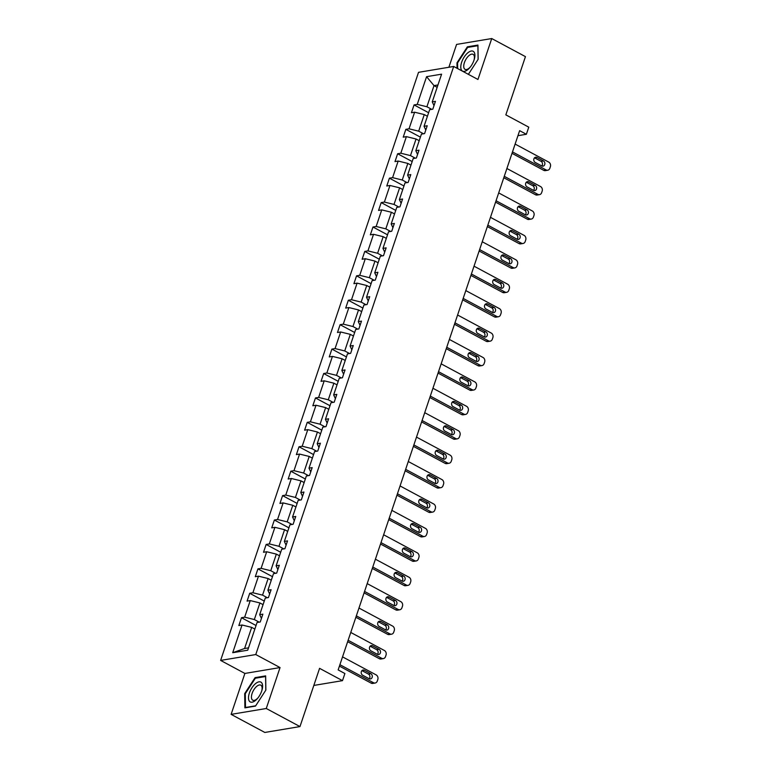 <?xml version="1.0" encoding="UTF-8"?>
<svg xmlns="http://www.w3.org/2000/svg" width="771" height="771" viewBox="0 0 771 771"><rect width="100%" height="100%" fill="white"/><g stroke="black" fill="none" stroke-linecap="round" stroke-linejoin="round"><path stroke-width="1.16" d="M280.046 667.561L244.889 673.44L231.117 714.37L266.265 708.501L280.046 667.561L255.77 654.55L453.685 66.46L477.953 79.48L491.734 38.55L456.577 44.419L448.886 67.26M491.734 38.55L525.446 56.63L505.843 114.86L528.771 127.157L526.371 134.279L519.635 130.665L338.151 669.912L344.897 673.526L342.497 680.648L319.579 668.351L299.977 726.581L264.829 732.45L231.117 714.37M266.265 708.501L299.977 726.581M244.889 673.44L220.622 660.419L418.528 72.329L453.685 66.46M254.844 629.059L251.693 627.372L244.58 648.507L232.717 652.709L242.046 625.002L238.856 625.532L241.496 617.706L256.039 625.512M251.693 627.372L242.046 625.002M255.77 654.55L220.622 660.419M263.065 604.647L259.914 602.951L254.334 619.547L244.677 617.176L241.496 617.706M244.677 617.176L250.257 600.58L247.077 601.11L249.708 593.284L264.26 601.091M271.276 580.226L268.135 578.539L262.545 595.125L252.898 592.754L249.708 593.284M252.898 592.754L258.478 576.168L255.297 576.698L257.928 568.873L272.471 576.669M279.497 555.804L276.346 554.118L270.766 570.713L261.109 568.343L257.928 568.873M261.109 568.343L266.699 551.747L263.509 552.277L266.149 544.451L280.692 552.258M287.718 531.383L284.566 529.696L278.986 546.292L269.33 543.921L266.149 544.451M269.33 543.921L274.91 527.325L271.729 527.856L274.36 520.03L288.913 527.836M295.929 506.971L292.787 505.284L287.197 521.871L277.55 519.5L274.36 520.03M277.55 519.5L283.13 502.904L279.95 503.444L282.581 495.618L297.124 503.415M304.15 482.55L300.998 480.863L295.418 497.449L285.762 495.078L282.581 495.618M285.762 495.078L291.351 478.492L288.161 479.022L290.802 471.197L305.345 478.993M312.371 458.128L309.219 456.442L303.639 473.037L293.982 470.667L290.802 471.197M293.982 470.667L299.562 454.071L296.382 454.601L299.013 446.775L313.566 454.582M320.582 433.716L317.44 432.02L311.85 448.616L302.203 446.245L299.013 446.775M302.203 446.245L307.783 429.649L304.603 430.179L307.234 422.354L321.786 430.16M328.803 409.295L325.651 407.608L320.071 424.195L310.414 421.824L307.234 422.354M310.414 421.824L316.004 405.238L312.824 405.768L315.455 397.942L329.998 405.739M337.023 384.874L333.872 383.187L328.292 399.783L318.635 397.412L315.455 397.942M318.635 397.412L324.215 380.816L321.035 381.346L323.675 373.521L338.218 381.327M345.244 360.462L342.093 358.766L336.503 375.361L326.856 372.991L323.675 373.521M326.856 372.991L332.436 356.395L329.256 356.925L331.887 349.099L346.439 356.906M353.455 336.04L350.313 334.354L344.724 350.94L335.067 348.569L331.887 349.099M335.067 348.569L340.657 331.973L337.476 332.513L340.107 324.687L354.65 332.484M361.676 311.619L358.525 309.932L352.945 326.519L343.288 324.148L340.107 324.687M343.288 324.148L348.877 307.562L345.687 308.092L348.328 300.266L362.871 308.063M369.897 287.197L366.745 285.511L361.165 302.107L351.509 299.736L348.328 300.266M351.509 299.736L357.089 283.14L353.908 283.67L356.539 275.845L371.092 283.651M378.108 262.786L374.966 261.09L369.376 277.685L359.729 275.314L356.539 275.845M359.729 275.314L365.309 258.719L362.129 259.249L364.76 251.423L379.303 259.229M386.329 238.364L383.177 236.678L377.597 253.264L367.94 250.893L364.76 251.423M367.94 250.893L373.53 234.307L370.34 234.837L372.981 227.011L387.524 234.808M394.55 213.943L391.398 212.256L385.818 228.852L376.161 226.481L372.981 227.011M376.161 226.481L381.741 209.885L378.561 210.416L381.192 202.59L395.745 210.396M402.761 189.531L399.619 187.835L394.029 204.431L384.382 202.06L381.192 202.59M384.382 202.06L389.962 185.464L386.782 185.994L389.413 178.168L403.956 185.975M410.982 165.11L407.83 163.423L402.25 180.009L392.593 177.638L389.413 178.168M392.593 177.638L398.183 161.043L394.993 161.582L397.634 153.757L412.177 161.553M419.202 140.688L416.051 139.002L410.471 155.588L400.814 153.217L397.634 153.757M400.814 153.217L406.394 136.631L403.214 137.161L405.845 129.335L420.397 137.132M427.413 116.267L424.272 114.58L418.682 131.176L409.035 128.805L405.845 129.335M409.035 128.805L414.615 112.209L411.435 112.739L414.066 104.914L428.609 112.72M437.167 87.316L434.015 85.62L426.903 106.755L417.246 104.384L414.066 104.914M417.246 104.384L426.575 76.676L441.59 74.17L432.261 101.878L435.442 101.348L432.81 109.174L429.63 109.704L424.04 126.299L427.23 125.76L424.59 133.595L421.409 134.125L415.829 150.711L419.01 150.181L416.379 158.007L413.189 158.537L407.608 175.133L410.789 174.603L408.158 182.428L404.977 182.958L399.388 199.554L402.578 199.024L399.937 206.85L396.757 207.38L391.176 223.966L394.357 223.436L391.726 231.261L388.536 231.801L382.956 248.387L386.136 247.857L383.505 255.683L380.325 256.213L374.735 272.809L377.915 272.279L375.284 280.104L372.104 280.634L366.524 297.23L369.704 296.69L367.063 304.526L363.883 305.056L358.303 321.642L361.483 321.112L358.852 328.938L355.672 329.468L350.082 346.063L353.263 345.533L350.632 353.359L347.451 353.889L341.861 370.485L345.051 369.955L342.411 377.78L339.23 378.31L333.65 394.897L336.831 394.366L334.2 402.192L331.01 402.732L325.429 419.318L328.61 418.788L325.979 426.614L322.798 427.144L317.209 443.739L320.399 443.209L317.758 451.035L314.578 451.565L308.998 468.161L312.178 467.621L309.547 475.456L306.357 475.986L300.777 492.573L303.957 492.043L301.326 499.868L298.146 500.398L292.556 516.994L295.746 516.464L293.105 524.29L289.925 524.82L284.345 541.415L287.525 540.885L284.894 548.711L281.704 549.241L276.124 565.827L279.304 565.297L276.673 573.123L273.493 573.663L267.903 590.249L271.093 589.719L268.453 597.544L265.272 598.074L259.692 614.67L262.872 614.14L260.241 621.966L257.051 622.496L247.732 650.204L232.717 652.709M259.692 614.67L261.436 618.409M259.172 622.139L254.334 619.547M259.914 602.951L250.257 600.58M267.903 590.249L269.648 593.998M267.383 597.727L262.545 595.125M268.135 578.539L258.478 576.168M276.124 565.827L277.868 569.576M275.604 573.306L270.766 570.713M276.346 554.118L266.699 551.747M284.345 541.415L286.089 545.155M283.824 548.885L278.986 546.292M284.566 529.696L274.91 527.325M292.556 516.994L294.3 520.733M292.036 524.463L287.197 521.871M292.787 505.284L283.13 502.904M300.777 492.573L302.521 496.322M300.256 500.051L295.418 497.449M300.998 480.863L291.351 478.492M308.998 468.161L310.742 471.9M308.477 475.63L303.639 473.037M309.219 456.442L299.562 454.071M317.209 443.739L318.953 447.479M316.688 451.208L311.85 448.616M317.44 432.02L307.783 429.649M325.429 419.318L327.174 423.067M324.909 426.797L320.071 424.195M325.651 407.608L316.004 405.238M333.65 394.897L335.395 398.646M333.13 402.375L328.292 399.783M333.872 383.187L324.215 380.816M341.861 370.485L343.606 374.224M341.351 377.954L336.503 375.361M342.093 358.766L332.436 356.395M350.082 346.063L351.827 349.803M349.562 353.532L344.724 350.94M350.313 334.354L340.657 331.973M358.303 321.642L360.047 325.391M357.783 329.121L352.945 326.519M358.525 309.932L348.877 307.562M366.524 297.23L368.268 300.969M366.003 304.699L361.165 302.107M366.745 285.511L357.089 283.14M374.735 272.809L376.479 276.548M374.214 280.278L369.376 277.685M374.966 261.09L365.309 258.719M382.956 248.387L384.7 252.136M382.435 255.866L377.597 253.264M383.177 236.678L373.53 234.307M391.176 223.966L392.921 227.715M390.656 231.445L385.818 228.852M391.398 212.256L381.741 209.885M399.388 199.554L401.132 203.293M398.867 207.023L394.029 204.431M399.619 187.835L389.962 185.464M407.608 175.133L409.353 178.872M407.088 182.611L402.25 180.009M407.83 163.423L398.183 161.043M415.829 150.711L417.574 154.46M415.309 158.19L410.471 155.588M416.051 139.002L406.394 136.631M424.04 126.299L425.785 130.039M423.52 133.769L418.682 131.176M424.272 114.58L414.615 112.209M432.261 101.878L434.006 105.617M517.939 135.686L526.371 134.279M313.826 685.438L342.497 680.648M244.58 648.507L248.522 647.852M431.741 109.347L426.903 106.755M437.957 84.964L434.015 85.62L426.575 76.676M468.382 74.344L478.155 59.28L477.943 45.065L467.361 46.829L456.981 62.817L457.058 68.272M265.658 675.878L255.066 677.642L244.686 693.63L244.899 707.855L255.49 706.091L265.86 690.103L265.658 675.878M457.589 63.145L456.981 62.817M468.257 47.31L467.361 46.829M255.962 678.123L255.066 677.642M245.294 693.958L244.686 693.63M515.115 144.081L548.74 162.112A3.46 2.882 80.5 0 1 550.378 166.69L549.858 168.261A3.46 2.882 80.5 0 1 547.728 170.227A3.46 2.882 80.5 0 1 546.109 169.948L512.484 151.906M512.002 153.323L543.728 170.343L546.109 169.948M543.41 160.917A2.766 2.303 -99.5 0 1 541.724 165.929L535.247 162.459A2.766 2.303 -99.5 0 1 536.934 157.448L543.41 160.917L541.03 161.322A2.766 2.303 -99.5 0 1 541.772 165.958M534.515 157.824A2.766 2.303 -99.5 0 1 534.563 157.843L541.03 161.322M547.728 170.227L545.357 170.622A3.46 2.882 -99.5 0 1 543.728 170.343M506.894 168.502L540.519 186.534A3.46 2.882 80.5 0 1 542.167 191.112L541.637 192.683A3.46 2.882 80.5 0 1 539.507 194.649A3.46 2.882 80.5 0 1 537.888 194.359L504.263 176.328M503.791 177.744L535.508 194.755L537.888 194.359M535.19 185.339A2.766 2.303 -99.5 0 1 533.503 190.35L527.036 186.881A2.766 2.303 -99.5 0 1 528.723 181.869L535.19 185.339L532.819 185.734A2.766 2.303 -99.5 0 1 533.551 190.37M526.304 182.245A2.766 2.303 -99.5 0 1 526.342 182.264L532.819 185.734M539.507 194.649L537.136 195.044A3.46 2.882 -99.5 0 1 535.508 194.755M498.683 192.914L532.298 210.955A3.46 2.882 80.5 0 1 533.946 215.533L533.416 217.094A3.46 2.882 80.5 0 1 531.296 219.07A3.46 2.882 80.5 0 1 529.667 218.781L496.042 200.749M495.57 202.156L527.297 219.176L529.667 218.781M526.978 209.76A2.766 2.303 -99.5 0 1 525.292 214.772L518.816 211.293A2.766 2.303 -99.5 0 1 520.502 206.291L526.978 209.76L524.598 210.155A2.766 2.303 -99.5 0 1 525.33 214.791M518.083 206.657A2.766 2.303 -99.5 0 1 518.131 206.686L524.598 210.155M531.296 219.07L528.916 219.465A3.46 2.882 -99.5 0 1 527.297 219.176M473.895 51.869A11.257 5.272 -61.8 0 0 464.2 57.006A11.257 5.272 -61.8 0 0 461.79 70.527A11.257 5.272 -61.8 0 0 469.982 67.424A11.257 5.272 -61.8 0 0 474.213 59.54A11.257 5.272 -61.8 0 0 473.895 51.869M474.03 60.109A8.52 3.99 -61.8 0 0 473.654 54.789A8.52 3.99 -61.8 0 0 473.095 54.346A8.52 3.99 -61.8 0 0 465.925 59.319A8.52 3.99 -61.8 0 0 464.489 68.918A8.52 3.99 -61.8 0 0 465.038 69.361A8.52 3.99 -61.8 0 0 470.358 66.961M457.666 68.6L457.579 62.904L467.64 47.416L477.895 45.701L478.097 59.377M261.6 682.682A11.257 5.272 -61.8 0 0 251.915 687.819A11.257 5.272 -61.8 0 0 249.496 701.34A11.257 5.272 -61.8 0 0 257.687 698.237A11.257 5.272 -61.8 0 0 261.918 690.353A11.257 5.272 -61.8 0 0 261.6 682.682M261.745 690.922A8.52 3.99 -61.8 0 0 261.359 685.612A8.52 3.99 -61.8 0 0 260.8 685.159A8.52 3.99 -61.8 0 0 253.63 690.132A8.52 3.99 -61.8 0 0 252.194 699.731A8.52 3.99 -61.8 0 0 252.743 700.184A8.52 3.99 -61.8 0 0 258.063 697.774M255.673 705.802L245.496 707.499L245.284 693.727L255.346 678.229L265.6 676.524L265.802 690.19M490.462 217.335L524.087 235.377A3.46 2.882 80.5 0 1 525.726 239.954L525.205 241.516A3.46 2.882 80.5 0 1 523.075 243.482A3.46 2.882 80.5 0 1 521.447 243.202L487.831 225.161M487.349 226.578L519.076 243.597L521.447 243.202M518.758 234.182A2.766 2.303 -99.5 0 1 517.071 239.183L510.595 235.714A2.766 2.303 -99.5 0 1 512.281 230.702L518.758 234.182L516.377 234.577A2.766 2.303 -99.5 0 1 517.119 239.212M509.862 231.078A2.766 2.303 -99.5 0 1 509.91 231.107L516.377 234.577M523.075 243.482L520.704 243.877A3.46 2.882 -99.5 0 1 519.076 243.597M482.241 241.757L515.866 259.788A3.46 2.882 80.5 0 1 517.514 264.366L516.984 265.937A3.46 2.882 80.5 0 1 514.855 267.903A3.46 2.882 80.5 0 1 513.235 267.614L479.61 249.582M479.138 250.999L510.855 268.019L513.235 267.614M510.537 258.593A2.766 2.303 -99.5 0 1 508.85 263.605L502.384 260.135A2.766 2.303 -99.5 0 1 504.07 255.124L510.537 258.593L508.166 258.989A2.766 2.303 -99.5 0 1 508.899 263.624M501.651 255.5A2.766 2.303 -99.5 0 1 501.69 255.519L508.166 258.989M514.855 267.903L512.484 268.298A3.46 2.882 -99.5 0 1 510.855 268.019M474.03 266.178L507.646 284.21A3.46 2.882 80.5 0 1 509.294 288.788L508.764 290.349A3.46 2.882 80.5 0 1 506.643 292.325A3.46 2.882 80.5 0 1 505.015 292.036L471.389 274.004M470.917 275.42L502.644 292.431L505.015 292.036M502.326 283.015A2.766 2.303 -99.5 0 1 500.639 288.026L494.163 284.557A2.766 2.303 -99.5 0 1 495.849 279.545L502.326 283.015L499.945 283.41A2.766 2.303 -99.5 0 1 500.678 288.046M493.43 279.921A2.766 2.303 -99.5 0 1 493.469 279.94L499.945 283.41M506.643 292.325L504.263 292.72A3.46 2.882 -99.5 0 1 502.644 292.431M465.809 290.59L499.435 308.631A3.46 2.882 80.5 0 1 501.073 313.209L500.552 314.77A3.46 2.882 80.5 0 1 498.423 316.736A3.46 2.882 80.5 0 1 496.794 316.457L463.178 298.416M462.696 299.832L494.423 316.852L496.794 316.457M494.105 307.436A2.766 2.303 -99.5 0 1 492.418 312.438L485.942 308.969A2.766 2.303 -99.5 0 1 487.629 303.957L494.105 307.436L491.725 307.831A2.766 2.303 -99.5 0 1 492.457 312.467M485.21 304.333A2.766 2.303 -99.5 0 1 485.258 304.362L491.725 307.831M498.423 316.736L496.042 317.141A3.46 2.882 -99.5 0 1 494.423 316.852M457.589 315.011L491.214 333.043A3.46 2.882 80.5 0 1 492.862 337.621L492.332 339.192A3.46 2.882 80.5 0 1 490.202 341.158A3.46 2.882 80.5 0 1 488.583 340.878L454.957 322.837M454.476 324.254L486.202 341.274L488.583 340.878M485.884 331.848A2.766 2.303 -99.5 0 1 484.198 336.86L477.731 333.39A2.766 2.303 -99.5 0 1 479.417 328.379L485.884 331.848L483.513 332.253A2.766 2.303 -99.5 0 1 484.246 336.888M476.998 328.754A2.766 2.303 -99.5 0 1 477.037 328.774L483.513 332.253M490.202 341.158L487.831 341.553A3.46 2.882 -99.5 0 1 486.202 341.274M449.368 339.433L482.993 357.465A3.46 2.882 80.5 0 1 484.641 362.042L484.111 363.613A3.46 2.882 80.5 0 1 481.991 365.579A3.46 2.882 80.5 0 1 480.362 365.29L446.737 347.258M446.264 348.675L477.991 365.685L480.362 365.29M477.663 356.269A2.766 2.303 -99.5 0 1 475.986 361.281L469.51 357.811A2.766 2.303 -99.5 0 1 471.197 352.8L477.663 356.269L475.293 356.665A2.766 2.303 -99.5 0 1 476.025 361.3M468.778 353.176A2.766 2.303 -99.5 0 1 468.816 353.195L475.293 356.665M481.991 365.579L479.61 365.974A3.46 2.882 -99.5 0 1 477.991 365.685M441.157 363.845L474.782 381.886A3.46 2.882 80.5 0 1 476.42 386.464L475.89 388.025A3.46 2.882 80.5 0 1 473.77 390.001A3.46 2.882 80.5 0 1 472.141 389.712L438.516 371.68M438.044 373.087L469.77 390.107L472.141 389.712M469.452 380.691A2.766 2.303 -99.5 0 1 467.766 385.702L461.289 382.223A2.766 2.303 -99.5 0 1 462.976 377.221L469.452 380.691L467.072 381.086A2.766 2.303 -99.5 0 1 467.804 385.722M460.557 377.588A2.766 2.303 -99.5 0 1 460.605 377.617L467.072 381.086M473.77 390.001L471.389 390.396A3.46 2.882 -99.5 0 1 469.77 390.107M432.936 388.266L466.561 406.307A3.46 2.882 80.5 0 1 468.199 410.885L467.679 412.446A3.46 2.882 80.5 0 1 465.549 414.413A3.46 2.882 80.5 0 1 463.93 414.133L430.305 396.092M429.823 397.508L461.55 414.528L463.93 414.133M461.231 405.112A2.766 2.303 -99.5 0 1 459.545 410.114L453.078 406.645A2.766 2.303 -99.5 0 1 454.755 401.633L461.231 405.112L458.861 405.507A2.766 2.303 -99.5 0 1 459.593 410.143M452.336 402.009A2.766 2.303 -99.5 0 1 452.384 402.028L458.861 405.507M465.549 414.413L463.178 414.808A3.46 2.882 -99.5 0 1 461.55 414.528M424.715 412.687L458.34 430.719A3.46 2.882 80.5 0 1 459.988 435.297L459.458 436.868A3.46 2.882 80.5 0 1 457.328 438.834A3.46 2.882 80.5 0 1 455.709 438.545L422.084 420.513M421.612 421.93L453.329 438.95L455.709 438.545M453.011 429.524A2.766 2.303 -99.5 0 1 451.324 434.536L444.857 431.066A2.766 2.303 -99.5 0 1 446.544 426.055L453.011 429.524L450.64 429.919A2.766 2.303 -99.5 0 1 451.372 434.555M444.125 426.43A2.766 2.303 -99.5 0 1 444.163 426.45L450.64 429.919M457.328 438.834L454.957 439.229A3.46 2.882 -99.5 0 1 453.329 438.95M416.504 437.109L450.129 455.141A3.46 2.882 80.5 0 1 451.767 459.718L451.237 461.28A3.46 2.882 80.5 0 1 449.117 463.255A3.46 2.882 80.5 0 1 447.488 462.966L413.863 444.934M413.391 446.351L445.118 463.361L447.488 462.966M444.8 453.946A2.766 2.303 -99.5 0 1 443.113 458.957L436.637 455.488A2.766 2.303 -99.5 0 1 438.323 450.476L444.8 453.946L442.419 454.341A2.766 2.303 -99.5 0 1 443.152 458.976M435.904 450.852A2.766 2.303 -99.5 0 1 435.952 450.871L442.419 454.341M449.117 463.255L446.737 463.65A3.46 2.882 -99.5 0 1 445.118 463.361M408.283 461.521L441.908 479.562A3.46 2.882 80.5 0 1 443.547 484.14L443.026 485.701A3.46 2.882 80.5 0 1 440.896 487.667A3.46 2.882 80.5 0 1 439.277 487.388L405.652 469.346M405.17 470.763L436.897 487.783L439.277 487.388M436.579 478.367A2.766 2.303 -99.5 0 1 434.892 483.369L428.425 479.899A2.766 2.303 -99.5 0 1 430.102 474.888L436.579 478.367L434.208 478.762A2.766 2.303 -99.5 0 1 434.94 483.398M427.683 475.264A2.766 2.303 -99.5 0 1 427.732 475.293L434.208 478.762M440.896 487.667L438.526 488.072A3.46 2.882 -99.5 0 1 436.897 487.783M400.062 485.942L433.688 503.974A3.46 2.882 80.5 0 1 435.336 508.552L434.805 510.123A3.46 2.882 80.5 0 1 432.676 512.089A3.46 2.882 80.5 0 1 431.056 511.809L397.431 493.768M396.959 495.184L428.676 512.204L431.056 511.809M428.358 502.779A2.766 2.303 -99.5 0 1 426.671 507.79L420.205 504.321A2.766 2.303 -99.5 0 1 421.891 499.309L428.358 502.779L425.987 503.184A2.766 2.303 -99.5 0 1 426.72 507.819M419.472 499.685A2.766 2.303 -99.5 0 1 419.511 499.704L425.987 503.184M432.676 512.089L430.305 512.484A3.46 2.882 -99.5 0 1 428.676 512.204M391.851 510.363L425.476 528.395A3.46 2.882 80.5 0 1 427.115 532.973L426.585 534.544A3.46 2.882 80.5 0 1 424.464 536.51A3.46 2.882 80.5 0 1 422.836 536.221L389.21 518.189M388.738 519.606L420.465 536.616L422.836 536.221M420.147 527.2A2.766 2.303 -99.5 0 1 418.46 532.212L411.984 528.742A2.766 2.303 -99.5 0 1 413.67 523.731L420.147 527.2L417.766 527.595A2.766 2.303 -99.5 0 1 418.499 532.231M411.251 524.107A2.766 2.303 -99.5 0 1 411.3 524.126L417.766 527.595M424.464 536.51L422.084 536.905A3.46 2.882 -99.5 0 1 420.465 536.616M383.63 534.775L417.256 552.817A3.46 2.882 80.5 0 1 418.894 557.394L418.374 558.956A3.46 2.882 80.5 0 1 416.244 560.931A3.46 2.882 80.5 0 1 414.625 560.642L380.999 542.611M380.517 544.018L412.244 561.037L414.625 560.642M411.926 551.622A2.766 2.303 -99.5 0 1 410.239 556.633L403.763 553.154A2.766 2.303 -99.5 0 1 405.45 548.152L411.926 551.622L409.546 552.017A2.766 2.303 -99.5 0 1 410.288 556.652M403.031 548.518A2.766 2.303 -99.5 0 1 403.079 548.547L409.546 552.017M416.244 560.931L413.873 561.327A3.46 2.882 -99.5 0 1 412.244 561.037M375.41 559.197L409.035 577.238A3.46 2.882 80.5 0 1 410.683 581.816L410.153 583.377A3.46 2.882 80.5 0 1 408.023 585.343A3.46 2.882 80.5 0 1 406.404 585.064L372.779 567.022M372.306 568.439L404.023 585.459L406.404 585.064M403.705 576.043A2.766 2.303 -99.5 0 1 402.019 581.045L395.552 577.575A2.766 2.303 -99.5 0 1 397.238 572.564L403.705 576.043L401.334 576.438A2.766 2.303 -99.5 0 1 402.067 581.074M394.819 572.94A2.766 2.303 -99.5 0 1 394.858 572.959L401.334 576.438M408.023 585.343L405.652 585.738A3.46 2.882 -99.5 0 1 404.023 585.459M367.198 583.618L400.814 601.65A3.46 2.882 80.5 0 1 402.462 606.228L401.932 607.799A3.46 2.882 80.5 0 1 399.812 609.765A3.46 2.882 80.5 0 1 398.183 609.476L364.558 591.444M364.085 592.86L395.812 609.88L398.183 609.476M395.494 600.455A2.766 2.303 -99.5 0 1 393.808 605.466L387.331 601.997A2.766 2.303 -99.5 0 1 389.018 596.985L395.494 600.455L393.114 600.85A2.766 2.303 -99.5 0 1 393.846 605.486M386.599 597.361A2.766 2.303 -99.5 0 1 386.647 597.38L393.114 600.85M399.812 609.765L397.431 610.16A3.46 2.882 -99.5 0 1 395.812 609.88M358.978 608.04L392.603 626.071A3.46 2.882 80.5 0 1 394.241 630.649L393.721 632.21A3.46 2.882 80.5 0 1 391.591 634.186A3.46 2.882 80.5 0 1 389.962 633.897L356.347 615.865M355.865 617.282L387.591 634.292L389.962 633.897M387.273 624.876A2.766 2.303 -99.5 0 1 385.587 629.888L379.11 626.409A2.766 2.303 -99.5 0 1 380.797 621.407L387.273 624.876L384.893 625.271A2.766 2.303 -99.5 0 1 385.635 629.907M378.378 621.783A2.766 2.303 -99.5 0 1 378.426 621.802L384.893 625.271M391.591 634.186L389.21 634.581A3.46 2.882 -99.5 0 1 387.591 634.292M350.757 632.451L384.382 650.493A3.46 2.882 80.5 0 1 386.03 655.071L385.5 656.632A3.46 2.882 80.5 0 1 383.37 658.598A3.46 2.882 80.5 0 1 381.751 658.318L348.126 640.277M347.644 641.694L379.371 658.713L381.751 658.318M379.053 649.298A2.766 2.303 -99.5 0 1 377.366 654.3L370.899 650.83A2.766 2.303 -99.5 0 1 372.586 645.819L379.053 649.298L376.682 649.693A2.766 2.303 -99.5 0 1 377.414 654.328M370.167 646.194A2.766 2.303 -99.5 0 1 370.205 646.223L376.682 649.693M383.37 658.598L380.999 659.003A3.46 2.882 -99.5 0 1 379.371 658.713M342.546 656.873L376.161 674.904A3.46 2.882 80.5 0 1 377.809 679.482L377.279 681.053A3.46 2.882 80.5 0 1 375.159 683.019A3.46 2.882 80.5 0 1 373.53 682.74L339.905 664.698M339.433 666.115L371.159 683.135L373.53 682.74M370.832 673.709A2.766 2.303 -99.5 0 1 369.155 678.721L362.678 675.251A2.766 2.303 -99.5 0 1 364.365 670.24L370.832 673.709L368.461 674.114A2.766 2.303 -99.5 0 1 369.193 678.75M361.946 670.616A2.766 2.303 -99.5 0 1 361.985 670.635L368.461 674.114M375.159 683.019L372.779 683.414A3.46 2.882 -99.5 0 1 371.159 683.135M536.934 157.448L534.563 157.843M528.723 181.869L526.342 182.264M520.502 206.291L518.131 206.686M512.281 230.702L509.91 231.107M504.07 255.124L501.69 255.519M495.849 279.545L493.469 279.94M487.629 303.957L485.258 304.362M479.417 328.379L477.037 328.774M471.197 352.8L468.816 353.195M462.976 377.221L460.605 377.617M454.755 401.633L452.384 402.028M446.544 426.055L444.163 426.45M438.323 450.476L435.952 450.871M430.102 474.888L427.732 475.293M421.891 499.309L419.511 499.704M413.67 523.731L411.3 524.126M405.45 548.152L403.079 548.547M397.238 572.564L394.858 572.959M389.018 596.985L386.647 597.38M380.797 621.407L378.426 621.802M372.586 645.819L370.205 646.223M364.365 670.24L361.985 670.635"/></g></svg>
